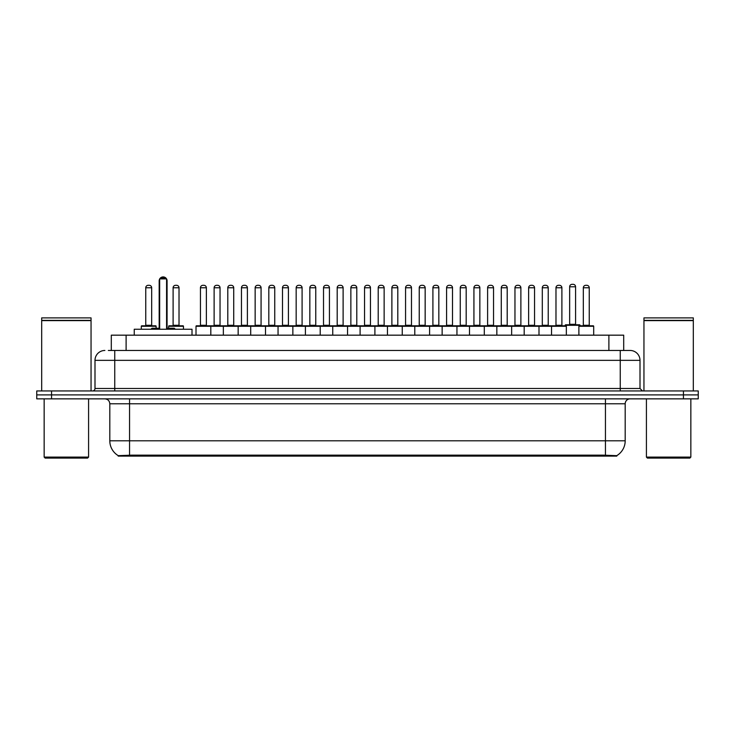 <?xml version="1.0" encoding="UTF-8"?>
<svg xmlns="http://www.w3.org/2000/svg" width="735" height="735" viewBox="0 0 735 735"><rect width="100%" height="100%" fill="white"/><g stroke="black" fill="none" stroke-linecap="round" stroke-linejoin="round"><path stroke-width="1.1" d="M111.297 350.466L111.297 335.169L623.703 335.169L623.703 350.466M616.794 456.113L118.206 456.113L118.206 455.626M109.809 440.807L129.553 440.807L129.553 403.781L109.809 403.781L109.809 440.807A17.282 17.282 0 0 0 118.261 455.663L131.528 455.158L603.472 455.158L616.738 455.663A17.282 17.282 0 0 0 625.191 440.807L625.191 403.781A4.934 4.934 0 0 1 630.125 398.848M698.25 398.848L698.25 394.897L36.75 394.897L36.75 398.848L51.56 398.848L51.56 394.897L36.75 394.897L36.75 390.946L51.56 390.946L51.56 394.897L698.25 394.897L698.25 398.848L51.56 398.848M108.559 350.466L629.978 350.466M108.33 350.466L114.752 350.466L114.752 360.343L94.999 360.343L94.999 388.484A2.471 2.471 0 0 1 92.536 390.946M104.875 350.466A9.877 9.877 0 0 0 94.999 360.343M630.125 350.466A9.877 9.877 0 0 1 640.001 360.343L640.001 388.484L642.463 390.946M698.25 390.946L698.25 394.897L698.25 390.946L51.56 390.946M87.594 458.089L45.138 458.089L44.155 457.096L88.586 457.096L87.594 458.089M44.155 398.848L44.155 457.096M88.586 398.848L88.586 457.096M41.684 320.607L91.048 320.607L41.684 320.607L41.684 390.946M91.048 320.607L91.048 390.946M90.809 320.359L41.932 320.359M91.048 320.111L91.048 317.887L41.684 317.887L41.684 320.111M689.862 458.089L647.406 458.089L646.414 457.096L690.845 457.096L689.862 458.089M646.414 398.848L646.414 457.096M690.845 398.848L690.845 457.096M643.952 320.607L693.316 320.607L643.952 320.607L643.952 390.946M693.316 320.607L693.316 390.946M693.068 320.359L644.191 320.359M693.316 320.111L693.316 317.887L643.952 317.887L643.952 320.111M551.535 335.169L551.535 326.276A0.496 0.496 0 0 1 552.031 325.789L565.849 325.789A0.496 0.496 0 0 1 566.345 326.276L196.006 326.276A0.496 0.496 0 0 1 196.493 325.789L292.365 325.789A0.496 0.496 0 0 1 292.861 326.276L292.861 335.169M210.816 335.169L210.816 326.276A0.496 0.496 0 0 0 210.32 325.789L196.493 325.789M200.444 287.771L200.444 325.293L206.37 325.293L206.37 287.771L200.444 287.771A2.471 2.471 0 0 1 202.915 285.309L203.898 285.309A2.471 2.471 0 0 1 206.37 287.771L206.37 325.293A0.496 0.496 0 0 0 206.866 325.789M200.444 325.293A0.496 0.496 0 0 1 199.957 325.789M203.898 285.309L202.915 285.309M196.006 326.276L196.006 335.169L196.006 326.276M223.348 335.169L223.348 326.276A0.496 0.496 0 0 1 223.844 325.789L237.671 325.789A0.496 0.496 0 0 1 238.158 326.276L238.158 335.169M227.795 287.771L227.795 325.293L233.721 325.293L233.721 287.771L227.795 287.771A2.471 2.471 0 0 1 230.266 285.309L231.249 285.309A2.471 2.471 0 0 1 233.721 287.771L233.721 325.293A0.496 0.496 0 0 0 234.217 325.789M227.795 325.293A0.496 0.496 0 0 1 227.299 325.789M231.249 285.309L230.266 285.309M250.699 335.169L250.699 326.276A0.496 0.496 0 0 1 251.195 325.789L265.013 325.789A0.496 0.496 0 0 1 265.51 326.276L265.51 335.169M254.65 325.789A0.496 0.496 0 0 0 255.146 325.293L255.146 287.771L255.146 325.293L261.072 325.293L261.072 287.771L255.146 287.771A2.471 2.471 0 0 1 257.608 285.309L258.601 285.309A2.471 2.471 0 0 1 261.072 287.771L261.072 325.293A0.496 0.496 0 0 0 261.559 325.789M258.601 285.309L257.608 285.309M278.05 335.169L278.05 326.276A0.496 0.496 0 0 1 278.547 325.789L292.365 325.789M282.488 287.771L282.488 325.293L288.414 325.293L288.414 287.771L282.488 287.771A2.471 2.471 0 0 1 284.959 285.309L285.952 285.309A2.471 2.471 0 0 1 288.414 287.771L288.414 325.293A0.496 0.496 0 0 0 288.91 325.789M282.488 325.293A0.496 0.496 0 0 1 282.001 325.789M285.952 285.309L284.959 285.309M305.402 335.169L305.402 326.276A0.496 0.496 0 0 1 305.889 325.789L319.716 325.789A0.496 0.496 0 0 1 320.212 326.276L320.212 335.169M315.765 287.771L309.839 287.771A2.471 2.471 0 0 1 312.311 285.309L313.294 285.309A2.471 2.471 0 0 1 315.765 287.771L315.765 325.293A0.496 0.496 0 0 0 316.261 325.789M309.839 287.771L309.839 325.293A0.496 0.496 0 0 1 309.343 325.789M313.294 285.309L312.311 285.309M332.744 335.169L332.744 326.276A0.496 0.496 0 0 1 333.24 325.789L429.111 325.789A0.496 0.496 0 0 1 429.598 326.276L429.598 335.169M347.554 335.169L347.554 326.276A0.496 0.496 0 0 0 347.067 325.789L319.569 325.789M337.19 287.771L337.19 325.293L343.116 325.293L343.116 287.771L337.19 287.771A2.471 2.471 0 0 1 339.662 285.309L340.645 285.309A2.471 2.471 0 0 1 343.116 287.771L343.116 325.293A0.496 0.496 0 0 0 343.603 325.789M337.19 325.293A0.496 0.496 0 0 1 336.694 325.789M340.645 285.309L339.662 285.309M360.095 335.169L360.095 326.276A0.496 0.496 0 0 1 360.591 325.789L374.409 325.789A0.496 0.496 0 0 1 374.905 326.276L374.905 335.169M364.542 287.771L364.542 325.293L370.458 325.293L370.458 287.771L364.542 287.771A2.471 2.471 0 0 1 367.004 285.309L367.996 285.309A2.471 2.471 0 0 1 370.458 287.771L370.458 325.293A0.496 0.496 0 0 0 370.954 325.789M364.542 325.293A0.496 0.496 0 0 1 364.046 325.789M387.446 335.169L387.446 326.276A0.496 0.496 0 0 1 387.933 325.789L401.76 325.789A0.496 0.496 0 0 1 402.256 326.276L402.256 335.169M391.397 325.789A0.496 0.496 0 0 0 391.884 325.293L391.884 287.771L391.884 325.293L397.81 325.293L397.81 287.771L391.884 287.771A2.471 2.471 0 0 1 394.355 285.309L395.338 285.309A2.471 2.471 0 0 1 397.81 287.771L397.81 325.293A0.496 0.496 0 0 0 398.306 325.789M395.338 285.309L394.355 285.309M414.788 335.169L414.788 326.276A0.496 0.496 0 0 1 415.284 325.789L429.111 325.789M418.739 325.789A0.496 0.496 0 0 0 419.235 325.293L419.235 287.771L419.235 325.293L425.161 325.293L425.161 287.771L419.235 287.771A2.471 2.471 0 0 1 421.706 285.309L422.689 285.309A2.471 2.471 0 0 1 425.161 287.771L425.161 325.293A0.496 0.496 0 0 0 425.657 325.789M442.139 335.169L442.139 326.276A0.496 0.496 0 0 1 442.635 325.789L456.453 325.789A0.496 0.496 0 0 1 456.95 326.276L456.95 335.169M446.09 325.789A0.496 0.496 0 0 0 446.586 325.293L446.586 287.771L446.586 325.293L452.512 325.293L452.512 287.771L446.586 287.771A2.471 2.471 0 0 1 449.048 285.309L450.04 285.309A2.471 2.471 0 0 1 452.512 287.771L452.512 325.293A0.496 0.496 0 0 0 452.999 325.789M450.04 285.309L449.048 285.309M469.49 335.169L469.49 326.276A0.496 0.496 0 0 1 469.987 325.789L497.476 325.789M484.301 335.169L484.301 326.276A0.496 0.496 0 0 0 483.805 325.789L456.306 325.789M479.854 287.771L473.928 287.771A2.471 2.471 0 0 1 476.399 285.309L477.392 285.309A2.471 2.471 0 0 1 479.854 287.771L479.854 325.293A0.496 0.496 0 0 0 480.35 325.789M479.854 325.293L473.928 325.293L473.928 287.771L473.928 325.293A0.496 0.496 0 0 1 473.441 325.789M477.392 285.309L476.399 285.309M496.842 335.169L496.842 326.276A0.496 0.496 0 0 1 497.329 325.789L511.156 325.789A0.496 0.496 0 0 1 511.652 326.276L511.652 335.169M501.279 287.771L501.279 325.293L507.205 325.293L507.205 287.771L501.279 287.771A2.471 2.471 0 0 1 503.751 285.309L504.734 285.309A2.471 2.471 0 0 1 507.205 287.771L507.205 325.293A0.496 0.496 0 0 0 507.701 325.789M501.279 325.293A0.496 0.496 0 0 1 500.783 325.789M504.734 285.309L503.751 285.309M524.184 335.169L524.184 326.276A0.496 0.496 0 0 1 524.68 325.789L538.507 325.789A0.496 0.496 0 0 1 538.994 326.276L538.994 335.169M534.556 287.771L528.63 287.771A2.471 2.471 0 0 1 531.102 285.309L532.085 285.309A2.471 2.471 0 0 1 534.556 287.771L534.556 325.293A0.496 0.496 0 0 0 535.043 325.789M528.63 287.771L528.63 325.293A0.496 0.496 0 0 1 528.134 325.789M532.085 285.309L531.102 285.309M561.898 287.771L555.982 287.771A2.471 2.471 0 0 1 558.444 285.309L559.436 285.309A2.471 2.471 0 0 1 561.898 287.771L561.898 325.293A0.496 0.496 0 0 0 562.394 325.789M555.982 287.771L555.982 325.293A0.496 0.496 0 0 1 555.485 325.789M559.436 285.309L558.444 285.309M566.345 326.276L566.345 335.169M578.886 326.276A0.496 0.496 0 0 1 579.373 325.789L593.2 325.789A0.496 0.496 0 0 1 593.696 326.276L593.696 335.169L593.696 326.276L578.886 326.276L578.886 335.169M583.324 287.771L583.324 325.293L589.25 325.293L589.25 287.771L583.324 287.771A2.471 2.471 0 0 1 585.795 285.309L586.778 285.309A2.471 2.471 0 0 1 589.25 287.771L589.25 325.293A0.496 0.496 0 0 0 589.746 325.789M583.324 325.293A0.496 0.496 0 0 1 582.837 325.789M586.778 285.309L585.795 285.309M214.124 287.771A2.471 2.471 0 0 1 216.586 285.309L217.578 285.309A2.471 2.471 0 0 1 220.041 287.771L214.124 287.771L214.124 325.293A0.496 0.496 0 0 1 213.628 325.789M220.041 287.771L220.041 325.293A0.496 0.496 0 0 0 220.537 325.789M241.466 287.771A2.471 2.471 0 0 1 243.937 285.309L244.93 285.309A2.471 2.471 0 0 1 247.392 287.771L241.466 287.771L241.466 325.293A0.496 0.496 0 0 1 240.979 325.789M247.392 287.771L247.392 325.293A0.496 0.496 0 0 0 247.888 325.789M244.93 285.309L243.937 285.309M268.817 287.771A2.471 2.471 0 0 1 271.288 285.309L272.272 285.309A2.471 2.471 0 0 1 274.743 287.771L268.817 287.771L268.817 325.293A0.496 0.496 0 0 1 268.321 325.789M274.743 287.771L274.743 325.293A0.496 0.496 0 0 0 275.239 325.789M292.218 325.789L306.036 325.789M296.168 287.771A2.471 2.471 0 0 1 298.63 285.309L299.623 285.309A2.471 2.471 0 0 1 302.094 287.771L296.168 287.771L296.168 325.293A0.496 0.496 0 0 1 295.672 325.789M302.094 287.771L302.094 325.293A0.496 0.496 0 0 0 302.581 325.789M323.519 287.771A2.471 2.471 0 0 1 325.982 285.309L326.974 285.309A2.471 2.471 0 0 1 329.436 287.771L323.519 287.771L323.519 325.293A0.496 0.496 0 0 1 323.023 325.789M329.436 287.771L329.436 325.293A0.496 0.496 0 0 0 329.932 325.789M350.861 287.771A2.471 2.471 0 0 1 353.333 285.309L354.316 285.309A2.471 2.471 0 0 1 356.787 287.771L350.861 287.771L350.861 325.293A0.496 0.496 0 0 1 350.375 325.789M356.787 287.771L356.787 325.293A0.496 0.496 0 0 0 357.284 325.789M378.213 287.771A2.471 2.471 0 0 1 380.684 285.309L381.667 285.309A2.471 2.471 0 0 1 384.139 287.771L378.213 287.771L378.213 325.293A0.496 0.496 0 0 1 377.716 325.789M384.139 287.771L384.139 325.293A0.496 0.496 0 0 0 384.625 325.789M405.564 287.771A2.471 2.471 0 0 1 408.026 285.309L409.018 285.309A2.471 2.471 0 0 1 411.481 287.771L405.564 287.771L405.564 325.293A0.496 0.496 0 0 1 405.068 325.789M411.481 287.771L411.481 325.293A0.496 0.496 0 0 0 411.977 325.789M428.964 325.789L456.453 325.789M432.906 287.771A2.471 2.471 0 0 1 435.377 285.309L436.369 285.309A2.471 2.471 0 0 1 438.832 287.771L432.906 287.771L432.906 325.293A0.496 0.496 0 0 1 432.419 325.789M438.832 287.771L438.832 325.293A0.496 0.496 0 0 0 439.328 325.789M460.257 287.771A2.471 2.471 0 0 1 462.728 285.309L463.712 285.309A2.471 2.471 0 0 1 466.183 287.771L460.257 287.771L460.257 325.293A0.496 0.496 0 0 1 459.761 325.789M466.183 287.771L466.183 325.293A0.496 0.496 0 0 0 466.679 325.789M487.608 287.771A2.471 2.471 0 0 1 490.07 285.309L491.063 285.309A2.471 2.471 0 0 1 493.534 287.771L487.608 287.771L487.608 325.293A0.496 0.496 0 0 1 487.112 325.789M493.534 287.771L493.534 325.293A0.496 0.496 0 0 0 494.021 325.789M497.329 325.789L538.507 325.789M514.959 287.771A2.471 2.471 0 0 1 517.422 285.309L518.414 285.309A2.471 2.471 0 0 1 520.876 287.771L514.959 287.771L514.959 325.293A0.496 0.496 0 0 1 514.463 325.789M520.876 287.771L520.876 325.293A0.496 0.496 0 0 0 521.372 325.789M538.351 325.789L552.178 325.789M542.301 287.771A2.471 2.471 0 0 1 544.773 285.309L545.756 285.309A2.471 2.471 0 0 1 548.227 287.771L542.301 287.771L542.301 325.293A0.496 0.496 0 0 1 541.814 325.789M548.227 287.771L548.227 325.293A0.496 0.496 0 0 0 548.723 325.789M545.756 285.309L544.773 285.309M593.2 325.789L580.016 325.789L580.016 325.293A0.496 0.496 0 0 0 579.529 324.796L565.702 324.796A0.496 0.496 0 0 0 565.206 325.293L565.206 325.789L552.031 325.789M569.653 286.788A2.471 2.471 0 0 1 572.124 284.316L573.107 284.316A2.471 2.471 0 0 1 575.578 286.788L569.653 286.788L569.653 324.31A0.496 0.496 0 0 1 569.156 324.796M575.578 286.788L575.578 324.31A0.496 0.496 0 0 0 576.065 324.796M156.114 328.251L156.114 326.276A0.496 0.496 0 0 0 155.627 325.789L141.8 325.789A0.496 0.496 0 0 0 141.304 326.276L141.304 329.243M145.75 287.771A2.471 2.471 0 0 1 148.222 285.309L149.205 285.309A2.471 2.471 0 0 1 151.676 287.771L145.75 287.771L145.75 325.293A0.496 0.496 0 0 1 145.254 325.789M151.676 287.771L151.676 325.293A0.496 0.496 0 0 0 152.163 325.789M149.205 285.309L148.222 285.309M183.465 329.243L183.465 326.276A0.496 0.496 0 0 0 182.969 325.789L169.151 325.789A0.496 0.496 0 0 0 168.655 326.276L168.655 328.251M173.102 287.771A2.471 2.471 0 0 1 175.564 285.309L176.556 285.309A2.471 2.471 0 0 1 179.018 287.771L173.102 287.771L173.102 325.293A0.496 0.496 0 0 1 172.606 325.789M179.018 287.771L179.018 325.293A0.496 0.496 0 0 0 179.515 325.789M176.556 285.309L175.564 285.309M305.889 325.789L319.716 325.789M367.004 285.309L367.996 285.309L367.004 285.309M421.706 285.309L422.689 285.309L421.706 285.309M192.01 335.169L192.01 329.243L134.248 329.243L134.248 335.169M159.67 278.887L160.662 277.904L165.595 277.904L166.579 278.887L159.67 278.887L159.67 329.243M166.579 278.887L166.579 329.243M166.579 280.862L167.075 280.862L167.075 328.251L168.554 328.251L166.579 328.251L174.287 328.251L175.27 329.243M159.67 278.951A3.951 3.951 0 0 0 159.173 280.862L159.173 328.251L157.694 328.251L159.67 328.251L151.97 328.251L150.978 329.243M603.472 456.113L603.472 455.158M131.528 456.113L131.528 455.158M126.108 350.466L126.108 335.169M608.892 350.466L608.892 335.169M605.447 398.848L605.447 403.781L129.553 403.781L129.553 398.848M625.191 403.781L605.447 403.781L605.447 440.807L625.191 440.807M605.447 455.25L605.447 440.807L129.553 440.807L129.553 455.25M683.44 398.848L683.44 390.946M114.752 390.946L114.752 388.484L640.001 388.484M94.999 388.484L114.752 388.484L114.752 360.343L620.248 360.343L620.248 390.946M640.001 360.343L620.248 360.343L620.248 350.466M309.839 325.293L315.765 325.293M528.63 325.293L534.556 325.293M555.982 325.293L561.898 325.293M214.124 325.293L220.041 325.293M241.466 325.293L247.392 325.293M268.817 325.293L274.743 325.293M296.168 325.293L302.094 325.293M323.519 325.293L329.436 325.293M350.861 325.293L356.787 325.293M378.213 325.293L384.139 325.293M405.564 325.293L411.481 325.293M432.906 325.293L438.832 325.293M460.257 325.293L466.183 325.293M487.608 325.293L493.534 325.293M514.959 325.293L520.876 325.293M542.301 325.293L548.227 325.293M580.016 325.293L565.206 325.293M569.653 324.31L575.578 324.31M156.114 326.276L141.304 326.276M145.75 325.293L151.676 325.293M183.465 326.276L168.655 326.276M173.102 325.293L179.018 325.293M159.173 280.862L159.67 280.862M109.809 403.781C109.515 400.786 107.87 399.142 104.875 398.848M167.075 280.862A3.951 3.951 0 0 0 166.579 278.951M166.496 278.804A3.951 3.951 0 0 0 159.761 278.804"/></g></svg>
